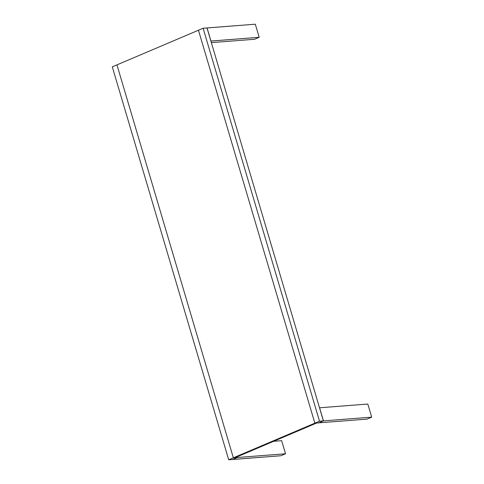 <?xml version="1.0" encoding="UTF-8"?>
<svg xmlns="http://www.w3.org/2000/svg" width="484" height="484" viewBox="0 0 484 484"><rect width="100%" height="100%" fill="white"/><g stroke="black" fill="none" stroke-linecap="round" stroke-linejoin="round"><path stroke-width="0.73" d="M232.586 459.498L228.702 459.8L112.3 66.852L228.702 459.8L233.355 457.822L116.953 64.874L112.3 66.852L116.953 64.874L233.355 457.822L319.507 421.195L323.391 420.892L318.738 422.871L314.854 423.173L319.507 421.195L203.111 28.247L198.458 30.226L314.854 423.173L198.458 30.226L116.953 64.874L203.111 28.247L319.507 421.195L323.391 420.892L206.995 27.945L203.111 28.247L206.995 27.945L323.391 420.892L318.738 422.871L316.59 423.04L235.085 457.689L237.239 457.519L237.039 456.854L237.239 457.519L232.586 459.498L228.702 459.8L233.355 457.822L314.854 423.173L316.59 423.04L235.085 457.689L233.355 457.822L237.239 457.519L232.586 459.498M280.889 455.753L232.647 459.473L237.305 457.513L237.106 456.829L237.305 457.513L285.542 453.774L281.664 440.676L273.642 441.299L281.664 440.676L285.542 453.774L237.305 457.513L232.653 459.491L280.889 455.753L285.542 453.774L280.889 455.753M371.7 417.147L367.816 404.049L319.585 407.788L323.463 420.886L371.7 417.147L367.816 404.049L319.585 407.788L323.463 420.886L318.811 422.865L323.463 420.886L371.7 417.147L367.047 419.126L318.805 422.847L367.047 419.126L371.7 417.147M259.182 37.298L255.298 24.2L207.067 27.939L210.945 41.037L259.182 37.298L255.298 24.2L207.001 27.969L210.885 41.067L259.182 37.298L254.53 39.277L211.345 42.628L254.53 39.277L259.182 37.298"/></g></svg>
